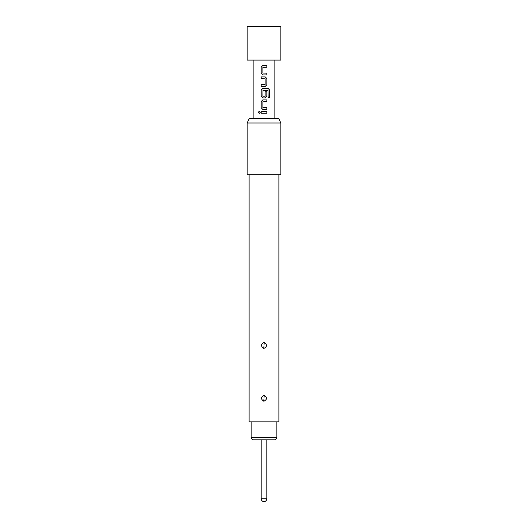 <?xml version="1.0" encoding="UTF-8"?>
<svg xmlns="http://www.w3.org/2000/svg" width="528" height="528" viewBox="0 0 528 528"><rect width="100%" height="100%" fill="white"/><g stroke="black" fill="none" stroke-linecap="round" stroke-linejoin="round"><path stroke-width="0.79" d="M259.288 111.217L258.383 112.312L259.288 113.408M260.258 112.312L259.261 111.217L258.324 112.312L259.261 113.408L260.258 112.312M247.15 60.1L280.85 60.1L280.85 26.4L247.15 26.4L247.15 60.1M261.162 113.197L266.864 113.197L266.864 111.428L261.162 111.428L261.162 113.197M262.779 109.421L266.864 109.421L266.864 107.653L262.891 107.534L262.891 101.812L266.864 101.699L266.864 99.924L262.779 99.924L261.162 101.581L261.162 107.771L262.779 109.421L261.162 107.771M262.779 97.924L265.247 97.924L266.864 96.268L266.864 91.199L265.129 91.199L265.129 96.228L262.891 96.228L263.01 90.387L268.026 90.387L268.132 97.508L269.676 97.508L269.676 90.077L268.244 88.427L262.779 88.427L261.162 90.077L261.162 96.268L262.779 97.924L261.162 96.268M261.162 86.42L265.247 86.42L266.864 84.77L266.864 78.58L265.247 76.923L261.162 76.923L261.162 78.692L265.129 78.811L265.129 84.533L261.162 84.652L261.162 86.42M262.779 74.917L266.864 74.917L266.864 73.148L262.891 73.036L262.891 67.313L266.864 67.195L266.864 65.426L262.779 65.426L261.162 67.076L261.162 73.267L262.779 74.917L261.162 73.267M276.863 437.567L275.563 439.811L252.437 439.811L251.137 437.567L276.863 437.567L276.863 421.839M251.137 437.567L251.137 421.839M264 401.181C267.227 399.425 267.333 397.472 264.304 395.333L264 395.307C260.773 397.076 260.667 399.023 263.696 401.161L264 401.181M264.033 397.485L264.304 395.333M264 348.381C267.227 346.625 267.333 344.672 264.304 342.533L264 342.507C260.773 344.276 260.667 346.223 263.696 348.361L264 348.381M264.033 344.685L264.304 342.533M278.883 174.689L278.883 421.839L249.117 421.839L249.117 174.689M280.85 123.011L247.15 123.011L247.15 174.689L280.85 174.689L280.85 123.011L278.758 118.516L249.242 118.516L247.15 123.011M264 501.6A2.812 2.812 0 0 0 266.812 498.788L261.188 498.788A2.812 2.812 0 0 0 264 501.6C265.703 501.435 266.64 500.498 266.812 498.788L266.812 439.811M261.195 111.428L261.195 113.197M266.831 113.197L266.831 111.428M266.831 101.699L266.831 99.924M262.792 99.924L261.195 101.581L261.195 107.771M266.831 109.421L266.831 107.653M269.617 97.508L269.676 90.077M269.617 90.077L268.191 88.427M262.792 88.427L261.195 90.077L261.195 96.268M265.234 97.924L266.831 96.268L266.831 91.199M265.234 86.42L266.831 84.77L266.864 78.58M266.831 78.58L265.234 76.923M261.195 76.923L261.195 78.692M261.195 84.652L261.195 86.42M266.831 67.195L266.831 65.426M262.792 65.426L261.195 67.076L261.195 73.267M266.831 74.917L266.831 73.148M263.967 399.01L263.696 401.161M263.967 346.21L263.696 348.361M253.889 118.516L253.889 60.1M274.111 118.516L274.111 60.1M261.188 498.788L261.188 439.811"/></g></svg>
